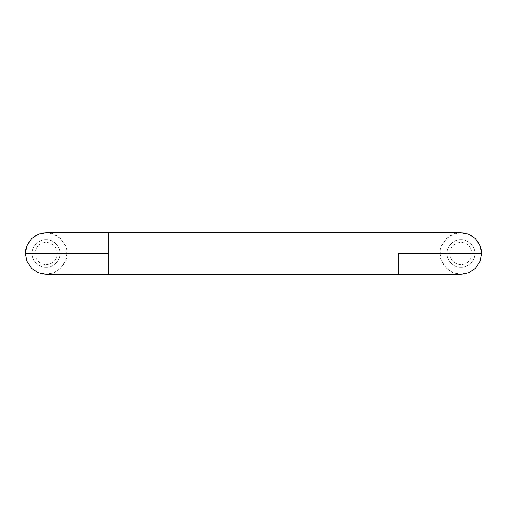 <?xml version="1.0" encoding="UTF-8"?>
<svg xmlns="http://www.w3.org/2000/svg" width="507" height="507" viewBox="0 0 507 507"><rect width="100%" height="100%" fill="white"/><g stroke="black" fill="none" stroke-linecap="round" stroke-linejoin="round"><path stroke-width="0.38" stroke-dasharray="2.54 1.9" d="M460.907 232.757L453.277 234.215L446.242 238.835L441.622 245.863L440.171 253.5C439.239 243.24 450.647 231.832 460.907 232.757C471.168 231.832 482.575 243.24 481.65 253.5C482.575 263.76 471.168 275.168 460.907 274.243C450.647 275.168 439.239 263.76 440.171 253.5L398.686 253.5L398.686 274.243L398.686 253.5M440.171 253.5L441.622 261.137L446.242 268.165L453.277 272.785L460.907 274.243M34.85 253.5C35.566 260.275 39.312 264.027 46.093 264.736C52.867 264.027 56.613 260.275 57.329 253.5C56.613 246.725 52.867 242.973 46.093 242.264C39.312 242.973 35.566 246.725 34.85 253.5M474.767 253.5C475.389 260.357 467.765 267.981 460.907 267.36C454.05 267.981 446.433 260.357 447.054 253.5C446.433 246.643 454.05 239.019 460.907 239.64C467.765 239.019 475.389 246.643 474.767 253.5C475.389 260.357 467.765 267.981 460.907 267.36C454.05 267.981 446.433 260.357 447.054 253.5C446.433 246.643 454.05 239.019 460.907 239.64C467.765 239.019 475.389 246.643 474.767 253.5M108.314 253.5L108.314 232.757L108.314 274.243L108.314 253.5L66.829 253.5L65.378 261.137L60.758 268.165L53.723 272.785L46.093 274.243M46.093 232.757L53.723 234.215L60.758 238.835L65.378 245.863L66.829 253.5C67.761 243.24 56.353 231.832 46.093 232.757C35.832 231.832 24.425 243.24 25.35 253.5C24.425 263.76 35.832 275.168 46.093 274.243C56.353 275.168 67.761 263.76 66.829 253.5M472.15 253.5C471.434 260.275 467.688 264.027 460.907 264.736C454.133 264.027 450.387 260.275 449.671 253.5C450.387 246.725 454.133 242.973 460.907 242.264C467.688 242.973 471.434 246.725 472.15 253.5M32.233 253.5C31.611 260.357 39.235 267.981 46.093 267.36C52.95 267.981 60.567 260.357 59.946 253.5C60.567 246.643 52.95 239.019 46.093 239.64C39.235 239.019 31.611 246.643 32.233 253.5C31.611 260.357 39.235 267.981 46.093 267.36C52.95 267.981 60.567 260.357 59.946 253.5C60.567 246.643 52.95 239.019 46.093 239.64C39.235 239.019 31.611 246.643 32.233 253.5"/><path stroke-width="0.76" d="M108.314 253.5L108.314 232.757L108.314 274.243L108.314 253.5L25.35 253.5L26.808 261.137L31.428 268.165L38.456 272.785L46.093 274.243L108.314 274.255L460.907 274.255L468.544 272.785L475.572 268.165L480.192 261.137L481.65 253.5L398.686 253.5L398.686 274.243L398.686 253.5M481.65 253.5L480.192 245.863L475.572 238.835L468.544 234.215L460.907 232.757L398.686 232.745L46.093 232.745L38.456 234.215L31.428 238.835L26.808 245.863L25.35 253.5"/></g></svg>
